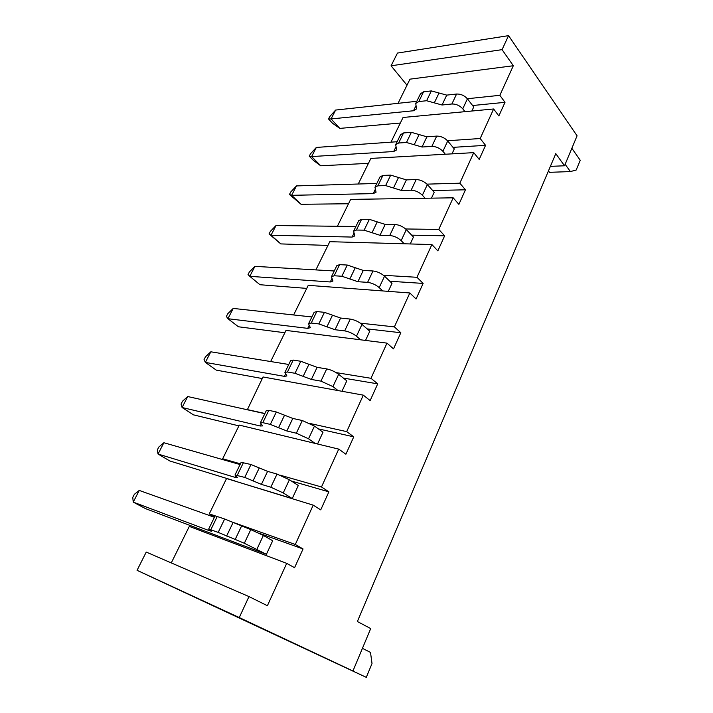 <?xml version="1.0" encoding="UTF-8"?>
<svg xmlns="http://www.w3.org/2000/svg" width="713" height="713" viewBox="0 0 713 713"><rect width="100%" height="100%" fill="white"/><g stroke="black" fill="none" stroke-linecap="round" stroke-linejoin="round"><path stroke-width="1.07" d="M502.068 49.652L508.547 35.65L397.471 53.065L391.063 65.792L502.068 49.652L513.315 65.739L409.984 79.161L398.059 103.323M137.056 570.32L239.265 617.556L248.971 596.576L146.245 552.067L137.056 570.32L366.295 677.35L339.896 664.944L352.944 670.986L370.707 628.581L357.373 621.522L555.784 153.634L564.527 165.781L551.194 166.325L550.694 165.648M391.063 65.792L406.998 85.212M248.971 596.576L267.402 605.72L286.697 563.359L294.576 567.7L303.052 548.957L295.298 544.482L313.212 505.143L320.725 509.884L328.88 491.845L321.483 486.979L338.728 449.11L345.894 454.217L353.746 436.837L346.696 431.623L363.309 395.145L370.145 400.59L377.712 383.844L370.983 378.291L386.99 343.131L393.523 348.889L400.822 332.73L394.387 326.884L409.832 292.972L416.071 299.005L423.121 283.418L416.971 277.295L431.882 244.559L437.844 250.86L444.654 235.807L438.771 229.426L453.174 197.813L458.878 204.355L465.455 189.801L459.832 183.196L473.744 152.644L479.198 159.409L485.562 145.336L480.179 138.518L493.628 108.982L498.85 115.934L505.009 102.333L499.849 95.31L513.315 65.739M508.547 35.65L577.075 135.827L564.527 165.781M239.265 617.556L352.944 670.986M390.982 142.163L403.05 117.476L493.628 108.982M234.969 481.106L292.241 498.556L283.23 492.933L270.815 487.211L261.413 484.377L244.737 477.407L234.987 474.992L237.572 477.621L235.281 477.425L158.045 454.047L169.863 460.99L235.023 480.99M214.604 516.88L209.266 513.904L226.556 478.521L313.212 505.143M328.88 491.845L291.376 481.025M270.815 487.211L277.027 474.065L289.389 479.751L298.301 485.482L292.241 498.556M235.04 474.885L241.163 462.3L250.967 464.511L267.598 471.373L277.027 474.065M240.067 464.555L163.883 442.737L158.045 454.047L157.297 449.983L158.839 447.006L163.883 442.737M571.853 148.295L580.23 160.273L576.193 170.024L570.373 171.583L549.509 172.323L548.457 170.906M362.427 648.358L370.502 652.404L372.017 663.527L366.295 677.35M570.373 171.583L565.151 164.302M197.581 529.554L198.098 528.493L266.412 554.304L272.696 540.73L263.364 535.436L250.78 529.616L224.657 518.993L209.266 513.904M171.28 562.913L189.302 526.408L286.697 563.359M358.247 184.007L370.885 158.411L473.744 152.644M337.392 226.279L350.653 199.399L453.174 197.813M315.868 269.906L329.789 241.689L431.882 244.559M293.631 314.968L308.248 285.334L409.832 292.972M270.655 361.527L286.011 330.404L386.99 343.131M247.322 409.77L263.035 376.972L363.309 395.145M225.067 460.259L222.67 458.771L239.283 425.1L338.728 449.11M303.052 548.957L259.38 533.351M214.408 517.281L139.258 490.428L133.233 502.112L145.514 508.627L198.098 528.493M266.412 554.304L244.336 543.261L218.196 532.37L208.659 529.099L211.565 531.23L209.381 530.695L133.233 502.112L132.77 497.398L134.365 494.314L139.258 490.428M230.673 521.506L295.298 544.482M222.67 458.771L240.415 463.833M280.423 475.259L321.483 486.979M246.974 409.52L264.906 413.495M310.137 423.522L346.696 431.623M336.108 372.605L370.983 378.291M360.404 323.167L394.387 326.884M383.514 275.298L416.971 277.295M405.67 228.971L438.771 229.426M426.98 184.141L459.832 183.196M467.363 98.733L499.849 95.31M447.523 140.746L480.179 138.518M353.746 436.837L318.319 428.861M315.128 443.406L308.533 438.789L296.332 433.201L302.321 420.527L314.469 426.089L322.989 432.221L317.535 443.994M260.45 422.649L266.341 410.545L268.81 410.34L276.332 411.971L292.802 418.433L302.321 420.527M264.835 413.647L187.724 396.553L182.073 407.497L193.446 414.841L238.908 425.866M296.332 433.201L286.84 430.964L270.325 424.404L262.83 422.666L260.379 422.8L262.678 425.893L260.272 426.009L182.073 407.497L181.049 404.066L182.537 401.178L187.724 396.553M377.712 383.844L343.354 378.086M338.033 390.564L332.935 386.589L320.939 381.125L326.714 368.906C330.939 369.797 334.923 371.607 338.657 374.334L346.803 380.84L341.964 391.277M284.986 372.231L290.646 360.591L293.221 360.083L300.806 361.277L317.116 367.355L326.714 368.906M288.756 364.477L210.834 351.803L205.353 362.409L216.297 370.127L262.259 378.55M320.939 381.125L311.358 379.45L295.013 373.282L287.446 371.99L284.897 372.427L286.911 375.938L284.407 376.357L205.353 362.409L204.061 359.566L205.513 356.758L210.834 351.803M400.822 332.73L367.106 328.88M360.653 339.816L356.473 336.224C352.846 333.408 348.915 331.625 344.682 330.877L350.252 319.076C354.495 319.781 358.407 321.554 361.999 324.397L369.789 331.233L365.528 340.431M308.676 323.533L314.13 312.33L316.795 311.554L324.442 312.33L340.591 318.051L350.252 319.076M311.884 316.946L233.222 308.426L227.91 318.711L238.454 326.777L284.852 332.748M344.682 330.877L335.03 329.727L318.845 323.925L311.216 323.042L308.569 323.764L310.333 327.677L307.731 328.363L227.91 318.711L226.386 316.412L227.786 313.693L233.222 308.426M423.121 283.418L389.824 281.252M382.756 290.94L379.2 287.597C375.706 284.674 371.847 282.927 367.596 282.366L372.979 270.976C377.23 271.493 381.081 273.222 384.539 276.181L391.998 283.328L388.282 291.35M331.572 276.475L336.821 265.682L339.584 264.648L347.276 265.04L363.265 270.432L372.979 270.976M334.254 270.976L254.942 266.359L249.791 276.332L259.942 284.719L306.742 288.391M367.596 282.366L357.899 281.706L341.866 276.243L334.183 275.762L331.447 276.742L332.971 281.02L330.279 281.965L249.791 276.332L248.035 274.558L249.398 271.92L254.942 266.359M444.654 235.807L411.659 235.156M404.244 243.784L401.152 240.62C397.792 237.598 393.995 235.887 389.744 235.504L394.94 224.488C399.191 224.836 402.979 226.538 406.312 229.586L413.46 237.028L410.242 243.953M353.719 230.967L358.773 220.575L361.607 219.292L369.352 219.337L385.18 224.399L394.94 224.488M355.894 226.502L276.02 225.54L271.011 235.228L280.797 243.908L327.944 245.415M389.744 235.504L379.993 235.299L364.12 230.165L356.393 230.041L353.577 231.262L354.869 235.896L352.106 237.072L271.011 235.228L269.042 233.935L270.37 231.377L276.02 225.54M280.797 243.908L269.042 233.935M465.455 189.801L432.693 190.54M425.117 198.25L422.372 195.219C419.137 192.1 415.394 190.424 411.143 190.202L416.178 179.551C420.429 179.747 424.155 181.405 427.363 184.551L434.208 192.252L431.472 198.152M375.136 186.94L380.011 176.922L382.926 175.416L390.697 175.122L406.374 179.881L416.178 179.551M376.847 183.437L296.474 185.915L291.617 195.317L301.046 204.283L348.505 203.758M411.143 190.202L401.357 190.433L385.635 185.594L377.872 185.817L374.976 187.269L376.063 192.216L373.22 193.615L291.617 195.317L289.442 194.497L290.726 192.011L296.474 185.915M301.046 204.283L289.442 194.497M485.562 145.336L452.987 147.359M445.358 154.24L442.898 151.308C439.778 148.099 436.098 146.468 431.846 146.388L436.712 136.094C440.964 136.13 444.636 137.761 447.719 140.978L454.288 148.928L451.997 153.865M395.875 144.32L400.581 134.659L403.549 132.948L411.356 132.333L426.882 136.807L436.712 136.094M397.141 141.727L316.331 147.439L311.617 156.575L320.716 165.79L368.443 163.348M431.846 146.388L422.016 147.021L406.463 142.475L398.656 143.019L395.706 144.677L396.588 149.917L393.683 151.53L311.617 156.575L309.255 156.192L310.511 153.776L316.331 147.439M320.716 165.79L313.337 160.318L309.255 156.192M505.009 102.333L472.594 105.524M464.992 111.665L462.755 108.813C459.751 105.533 456.124 103.929 451.873 103.991L456.587 94.027C460.83 93.92 464.448 95.515 467.425 98.822L473.726 106.995L471.854 111.023M415.955 103.046L420.492 93.724L423.531 91.817L431.356 90.907L446.73 95.114L456.587 94.027M416.811 101.299L335.636 110.06L331.055 118.937L339.825 128.393L400.332 123.028M451.873 103.991L442.024 104.998L426.615 100.729L418.789 101.567L415.768 103.43L416.472 108.946L413.504 110.756L331.055 118.937L328.515 118.964L329.727 116.611L335.636 110.06M339.825 128.393L332.454 123.197L328.515 118.964M237.322 475.179L243.525 462.407M235.941 476.061L235.281 477.425M210.87 529.634L217.305 516.381M209.747 529.946L209.381 530.695M218.196 532.37L224.657 518.993M226.591 536.06L233.035 522.629M235.032 539.777L241.449 526.292M244.336 543.261L250.78 529.616M256.974 549.117L263.364 535.436M262.83 422.666L268.81 410.34M261.208 424.075L260.272 426.009M270.325 424.404L276.332 411.971M278.56 427.675L284.549 415.198M286.84 430.964L292.802 418.433M308.533 438.789L314.469 426.089M287.446 371.99L293.221 360.083M285.601 373.888L284.407 376.357M295.013 373.282L300.806 361.277M303.168 376.357L308.943 364.307M311.358 379.45L317.116 367.355M332.935 386.589L338.657 374.334M311.216 323.042L316.795 311.554M309.175 325.404L307.731 328.363M318.845 323.925L324.442 312.33M326.919 326.821L332.499 315.182M335.03 329.727L340.591 318.051M356.473 336.224L361.999 324.397M334.183 275.762L339.584 264.648M331.946 278.542L330.279 281.965M341.866 276.243L347.276 265.04M349.86 278.97L355.252 267.731M357.899 281.706L363.265 270.432M379.2 287.597L384.539 276.181M356.393 230.041L361.607 219.292M353.978 233.213L352.106 237.072M364.12 230.165L369.352 219.337M372.034 232.723L377.248 221.859M379.993 235.299L385.18 224.399M401.152 240.62L406.312 229.586M377.872 185.817L382.926 175.416M375.296 189.364L373.22 193.615M385.635 185.594L390.697 175.122M393.478 188.009L398.514 177.492M401.357 190.433L406.374 179.881M422.372 195.219L427.363 184.551M398.656 143.019L403.549 132.948M395.929 146.905L393.683 151.53M406.463 142.475L411.356 132.333M414.217 144.739L419.101 134.57M422.016 147.021L426.882 136.807M442.898 151.308L447.719 140.978M418.789 101.567L423.531 91.817M415.92 105.774L413.504 110.756M426.615 100.729L431.356 90.907M434.306 102.859L439.03 93.002M442.024 104.998L446.73 95.114M462.755 108.813L467.425 98.822M244.737 477.407L250.967 464.511M253.053 480.874L259.256 467.933M261.413 484.377L267.598 471.373M283.23 492.933L289.389 479.751M208.695 529.037L215.068 515.936"/></g></svg>
